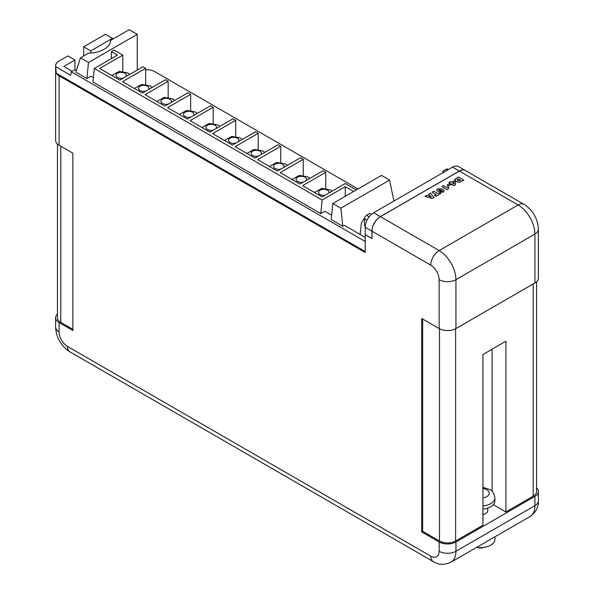 <?xml version="1.0" encoding="UTF-8"?>
<svg xmlns="http://www.w3.org/2000/svg" width="594" height="594" viewBox="0 0 594 594"><rect width="100%" height="100%" fill="white"/><g stroke="black" fill="none" stroke-linecap="round" stroke-linejoin="round"><path stroke-width="0.89" d="M365.213 227.287L365.213 234.578L371.933 238.461L371.933 231.163L365.213 227.287A11.88 6.861 -60 0 1 373.619 212.734L452.583 167.144A11.88 6.861 -60 0 1 458.523 166.558L465.243 170.433A11.88 6.861 120 0 0 459.303 171.02L380.338 216.617A11.88 6.861 120 0 0 371.933 231.163M442.834 172.772L442.834 171.221L446.198 169.275A2.851 1.648 -60 0 1 447.624 169.134L448.373 169.572M442.834 171.221L444.178 171.993M365.265 226.151L364.545 225.735L364.545 218.748A2.851 1.648 -60 0 1 366.557 215.258L369.921 213.32L371.525 214.248M494.936 536.805L494.936 539.337A14.308 8.257 180 0 1 476.767 547.289M536.568 487.874A11.88 6.861 180 0 1 538.387 491.528L538.387 500.839A11.88 6.861 0 0 1 534.912 505.687A23.76 13.721 60 0 1 529.989 516.565L451.024 562.154A23.76 13.721 60 0 0 455.94 551.277L534.912 505.687L534.912 496.376L455.94 541.966A11.88 6.861 180 0 1 439.144 541.966L421.666 531.875L421.666 318.466L439.144 328.556L439.144 279.67A11.88 6.861 60 0 0 430.739 265.117L372 231.207L372 238.58L365.213 234.66L365.213 252.509L59.088 75.765A11.88 6.861 180 0 1 56.304 73.225L55.68 66.632L70.679 75.29L71.317 71.815L365.213 241.491M482.929 509.058A14.256 8.234 0 0 0 494.899 500.935L494.899 497.831A14.256 8.234 180 0 1 482.929 505.954M483.405 547.445A4.277 2.473 180 0 1 477.888 547.445M482.929 514.53A7.128 4.113 0 0 0 487.771 510.632L487.771 508.063M76.314 70.582L74.881 69.75L71.317 71.815M365.213 237.377L344.379 225.349L342.775 226.277L331.2 219.587L332.803 203.527L340.867 208.182L342.775 226.277M353.638 191.498L345.248 186.657L322.148 199.992L94.32 68.459L92.961 82.046L320.79 213.58L324.836 211.241L331.638 215.169M137.236 70.062L137.236 34.355L129.173 29.7L110.677 40.377A22.743 13.127 180 0 1 88.521 53.17L80.442 57.833L75.809 72.149L86.902 78.549L90.949 76.21L93.407 77.628M80.442 57.833L88.506 62.489L86.902 78.549M137.236 34.355L88.506 62.489M360.164 234.459L361.404 223.017L364.738 217.627M393.889 201.032L389.59 180.056L340.867 208.182M322.148 199.992L320.79 213.58M111.36 58.62L111.36 51.626L114.048 50.074L122.795 55.123L122.795 71.369M356.326 189.946L345.248 183.553L322.148 196.889L302.658 185.632L325.757 172.297L323.069 170.745L299.97 184.081L280.145 172.639L303.244 159.303L300.557 157.752L277.457 171.087L257.633 159.638L280.732 146.302L278.044 144.75L254.945 158.086L235.12 146.644L258.212 133.308L255.524 131.757L232.432 145.092L212.607 133.643L235.699 120.307L233.011 118.755L209.912 132.091L190.087 120.641L213.187 107.306L210.499 105.754L187.4 119.09L167.575 107.648L190.674 94.312L187.986 92.761L164.887 106.096L145.062 94.646L168.161 81.311L165.474 79.759L142.374 93.095L122.55 81.645L145.641 68.31L142.954 66.758L119.862 80.093L99.695 68.459L122.795 55.123M145.641 68.31L145.641 84.415M168.161 81.311L168.161 97.409M190.674 94.312L190.674 110.41M213.187 107.306L213.187 123.403M235.699 120.307L235.699 136.405M258.212 133.308L258.212 149.406M280.732 146.302L280.732 162.4M303.244 159.303L303.244 175.401M325.757 172.297L325.757 188.402M90.734 50.906L83.68 46.829L105.465 34.259L112.518 38.328L90.734 50.906L90.734 53.074M112.518 39.315L112.518 38.328M57.432 314.048A11.88 6.861 0 0 0 55.613 317.693A11.88 6.861 0 0 0 59.088 322.549L72.862 330.494L72.862 153.17L59.088 145.226A11.88 6.861 0 0 1 55.613 140.37L55.613 65.882A11.88 6.861 0 0 0 55.68 66.632M94.32 68.459L117.419 55.123L111.36 51.626M389.59 180.056L381.526 175.401L332.803 203.527M74.941 69.788L74.941 60.024L67.887 55.955L59.088 61.026A11.88 6.861 0 0 0 55.613 65.882M358.004 188.981L154.856 71.696A11.88 6.861 180 0 0 145.641 69.698M536.568 281.764L536.568 491.528A11.405 6.586 180 0 1 533.226 496.183L505.91 511.954L505.91 341.223L482.929 354.499L482.929 525.222L455.605 540.993A11.405 6.586 180 0 1 439.478 540.993L422.676 531.296L421.666 531.875M83.68 46.829L83.68 55.962M538.387 491.528A11.88 6.861 180 0 1 534.912 496.376M372 231.207A11.88 6.861 -60 0 1 380.405 216.654L459.37 171.065A11.88 6.861 -60 0 1 465.31 170.471L524.049 204.388C532.989 210.261 537.77 218.547 538.387 229.225A11.88 6.861 180 0 1 534.912 234.073L455.94 279.67L455.94 328.556L534.912 282.967L534.912 234.073A23.76 13.721 60 0 0 518.109 204.975L459.37 171.065M538.387 229.225L538.387 278.118A11.88 6.861 180 0 1 534.912 282.967M455.94 328.556A11.88 6.861 180 0 1 439.144 328.556M422.676 319.052L422.676 531.296M505.91 511.954L493.324 504.692M72.862 329.336L60.774 322.349A11.405 6.586 180 0 1 57.432 317.693L57.432 144.023M157.068 84.608L152.205 87.407M179.581 97.609L174.718 100.408L172.765 98.931L164.196 97.416L156.816 101.433M202.101 110.61L197.23 113.402L195.278 111.924L186.716 110.417L179.329 114.434M224.614 123.604L219.75 126.403L217.79 124.926L209.229 123.418L201.841 127.428M247.126 136.605L242.263 139.397L240.303 137.927L231.742 136.412L224.361 140.429M269.639 149.599L264.776 152.398L262.815 150.921L254.254 149.413L246.874 153.43M292.151 162.6L287.288 165.399M314.672 175.601L309.801 178.393L307.848 176.915L299.287 175.408L291.899 179.425M56.304 73.225L365.213 251.574M74.941 60.024L63.796 66.461L72.193 71.31M345.248 196.347L345.248 186.657M331.734 214.248L330.888 214.738M428.779 194.112L430.472 193.132L434.014 197.364L432.246 198.389L424.896 196.354L426.626 195.352L427.531 195.641L429.262 194.639L428.779 194.112L429.217 194.661M431.415 196.889L430.056 195.463L428.965 196.102L431.415 196.889M434.014 197.364L432.246 198.463L424.896 196.354M431.303 196.852L430.056 195.545L429.046 196.124M456.638 178.029L458.42 176.997L463.855 180.138L459.578 182.247L456.044 181.504L454.937 179.269L456.638 178.029M454.722 179.952L454.937 179.269M458.071 178.809L457.001 179.722L457.788 180.494L460.721 180.338L458.071 178.809L457.009 179.759M463.855 180.138L459.578 182.328L456.044 181.578L454.937 179.351M460.654 180.376L458.071 178.883M448.871 182.514L450.408 181.623L451.522 182.269L453.89 180.903L455.167 181.638L455.628 184.727L454.172 185.566L451.173 183.836L450.542 184.199L449.361 183.516L449.985 183.152L448.871 182.514L449.918 183.197M454.217 183.873L453.913 182.254L452.665 182.974L454.217 183.873M455.628 184.727L454.172 185.647L449.361 183.516M454.202 183.858L453.913 182.336L452.739 183.011M447.126 185.046L448.522 185.929L447.126 185.046L449.012 183.962L450.408 184.764L448.522 185.929M450.408 184.764L448.522 185.848M441.899 186.538L447.2 189.672L441.899 186.538L443.436 185.647L446.502 187.422L447.69 186.739L448.804 187.377L447.973 188.313M448.804 187.377L447.973 188.276L448.388 188.989L447.2 189.672M448.388 188.907L447.2 189.59M442.174 191.372L441.788 190.169L441 191.075L437.451 191.127L436.642 190.087L437.719 188.788L442.864 189.026L444.312 190.719L443.287 192.011L439.723 192.359L442.493 190.956M440.369 190.236L440.392 189.419L438.981 189.427L438.966 190.236L440.369 190.236L440.392 189.501L438.981 189.508L438.966 190.31M438.981 189.508L438.966 190.236M442.174 191.446L441.788 190.251L441 191.157L437.451 191.209L436.642 190.125M444.312 190.756L443.287 192.092L439.723 192.359M440.369 190.318L440.392 189.501M432.076 192.211L433.82 191.201L437.86 193.54L439.397 192.649L440.785 193.458L435.981 196.235L434.585 195.426L436.115 194.542L432.076 192.211L436.048 194.58M434.585 195.426L435.981 196.235M440.785 193.458L435.981 196.31M373.619 212.734L380.338 216.617M459.303 171.02L452.583 167.144M446.198 169.275L447.542 170.055M366.557 215.258L369.171 216.765M364.545 218.748L367.04 220.188M328.92 192.983A5.227 3.015 0 0 0 327.509 190.199A5.227 3.015 0 0 0 320.114 190.199A5.227 3.015 0 0 0 320.114 194.468A5.227 3.015 0 0 0 324.933 195.285M125.965 76.574A5.227 3.015 0 0 0 124.881 73.21A5.227 3.015 0 0 0 117.493 73.21A5.227 3.015 0 0 0 117.493 77.48A5.227 3.015 0 0 0 123.307 78.104M148.478 89.568A5.227 3.015 0 0 0 147.394 86.212A5.227 3.015 0 0 0 140.006 86.212A5.227 3.015 0 0 0 140.006 90.481A5.227 3.015 0 0 0 145.82 91.105M170.99 102.569A5.227 3.015 0 0 0 169.914 99.213A5.227 3.015 0 0 0 162.518 99.213A5.227 3.015 0 0 0 162.518 103.482A5.227 3.015 0 0 0 168.332 104.106M193.51 115.57A5.227 3.015 0 0 0 192.426 112.207A5.227 3.015 0 0 0 185.031 112.207A5.227 3.015 0 0 0 185.031 116.476A5.227 3.015 0 0 0 190.845 117.1M216.023 128.564A5.227 3.015 0 0 0 214.939 125.208A5.227 3.015 0 0 0 207.544 125.208A5.227 3.015 0 0 0 207.544 129.477A5.227 3.015 0 0 0 213.365 130.101M238.536 141.565A5.227 3.015 0 0 0 237.452 138.209A5.227 3.015 0 0 0 230.064 138.209A5.227 3.015 0 0 0 230.064 142.471A5.227 3.015 0 0 0 235.877 143.102M261.048 154.559A5.227 3.015 0 0 0 259.964 151.203A5.227 3.015 0 0 0 252.576 151.203A5.227 3.015 0 0 0 252.576 155.472A5.227 3.015 0 0 0 258.39 156.096M283.561 167.56A5.227 3.015 0 0 0 282.484 164.204A5.227 3.015 0 0 0 275.089 164.204A5.227 3.015 0 0 0 275.089 168.473A5.227 3.015 0 0 0 280.903 169.097M306.081 180.561A5.227 3.015 0 0 0 304.997 177.198A5.227 3.015 0 0 0 297.601 177.198A5.227 3.015 0 0 0 297.601 181.467A5.227 3.015 0 0 0 303.415 182.091M482.929 497.935A8.554 4.938 0 0 0 486.686 489.679A8.554 4.938 0 0 0 482.929 488.416M59.088 75.765L59.088 145.226M59.088 322.549L59.088 331.86A11.88 6.861 60 0 0 67.493 346.406L430.739 556.133A11.88 6.861 60 0 0 439.144 551.277L439.144 541.966M533.226 283.939L533.226 496.183M455.605 328.742L455.605 540.993M455.94 541.966L455.94 551.277A11.88 6.861 0 0 1 439.144 551.277M380.405 216.654L439.144 250.564L518.109 204.975A11.88 6.861 -60 0 1 524.049 204.388M430.739 265.117A11.88 6.861 -60 0 1 439.144 250.564A23.76 13.721 60 0 1 455.94 279.67A11.88 6.861 180 0 1 439.144 279.67M55.613 317.693L55.613 327.012A11.88 6.861 0 0 0 59.088 331.86M67.493 346.406A11.88 6.861 120 0 0 69.951 351.848L433.204 561.568A11.88 6.861 -60 0 1 430.739 556.133M439.478 328.742L439.478 540.993M60.774 146.191L60.774 322.349M492.114 349.19L492.114 491.364M332.068 191.157L330.361 189.917L321.8 188.409L314.412 192.419M129.7 74.413L127.732 72.928L119.171 71.421L111.791 75.438M152.213 87.415L150.245 85.93L141.684 84.422L134.303 88.432M287.296 165.407L285.335 163.922L276.767 162.414L269.386 166.424M494.899 497.831C494.097 493.295 492.307 490.481 489.538 489.397L482.929 487.318M433.204 561.568C438.513 564.961 444.453 565.161 451.024 562.154M538.387 500.839C538.676 507.135 535.877 512.377 529.989 516.565M55.613 327.012C56.23 337.689 61.011 345.968 69.951 351.848"/></g></svg>
